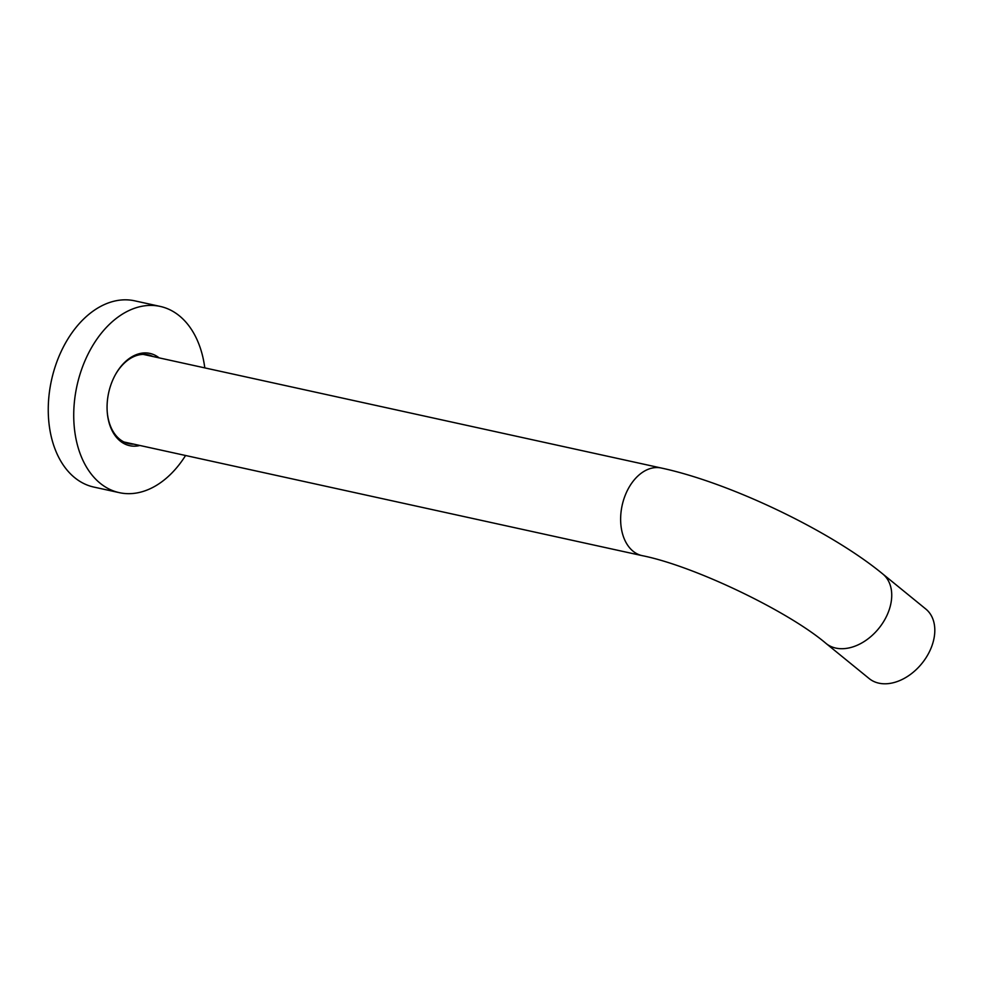 <?xml version="1.0" encoding="UTF-8"?>
<svg xmlns="http://www.w3.org/2000/svg" width="984" height="984" viewBox="0 0 984 984"><rect width="100%" height="100%" fill="white"/><g stroke="black" fill="none" stroke-linecap="round" stroke-linejoin="round"><path stroke-width="1.48" d="M869.167 678.566A44.846 31.353 -50.8 0 0 878.872 683.167A44.846 31.353 -50.8 0 0 926.227 657.435A44.846 31.353 -50.8 0 0 925.796 609.022L882.734 573.943A44.846 31.353 -50.8 0 1 886.756 615.812A44.846 31.353 -50.8 0 1 835.797 648.087A44.846 31.353 -50.8 0 1 826.093 643.487L869.167 678.566M129.986 443.304A45.461 30.652 -77.6 0 1 126.862 443.157M133.812 444.141A45.461 30.652 -77.6 0 1 128.756 443.661A45.461 30.652 -77.6 0 1 107.219 411.743M139.925 445.481A47.232 31.845 -77.6 0 1 107.244 412.112A47.232 31.845 -77.6 0 1 113.59 378.213A47.232 31.845 -77.6 0 1 115.497 374.498A47.232 31.845 -77.6 0 1 159.137 357.881M185.582 455.494A95.337 64.28 -77.6 0 1 119.347 492.664A95.337 64.28 -77.6 0 1 86.912 356.491A95.337 64.28 -77.6 0 1 160.195 306.418A95.337 64.28 -77.6 0 1 204.795 367.893M119.347 492.664L93.874 487.08A95.337 64.28 -77.6 0 1 61.439 350.907A95.337 64.28 -77.6 0 1 134.734 300.833L160.195 306.418M115.312 374.83A45.461 30.652 -77.6 0 1 148.24 354.855A45.461 30.652 -77.6 0 1 153.024 356.54M146.309 354.523A45.461 30.652 -77.6 0 1 149.211 355.704M826.093 643.487C787.926 610.953 693.622 565.8 642.097 555.628A44.846 30.233 -77.6 0 1 626.833 491.582A44.846 30.233 -77.6 0 1 661.309 468.027C729.55 482.603 830.238 530.671 882.734 573.943M661.309 468.027L143.184 354.375M642.097 555.628L123.972 441.988"/></g></svg>
